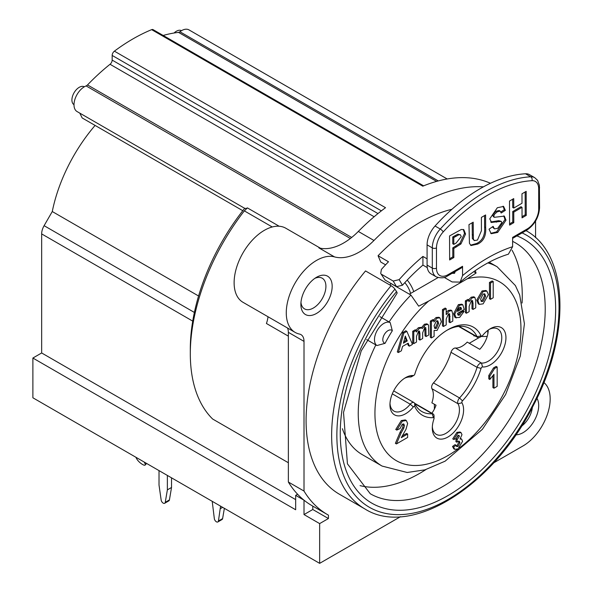 <?xml version="1.0" encoding="UTF-8"?>
<svg xmlns="http://www.w3.org/2000/svg" width="593" height="593" viewBox="0 0 593 593"><rect width="100%" height="100%" fill="white"/><g stroke="black" fill="none" stroke-linecap="round" stroke-linejoin="round"><path stroke-width="0.89" d="M512.093 250.268A144.929 83.68 -60 0 1 522.085 303.023M425.937 469.552A144.929 83.68 -60 0 1 360.062 485.63M379.898 316.64L389.09 321.947A11.645 0.445 -151.6 0 0 390.179 322.57L392.329 330.753A112.47 64.933 -60 0 0 385.079 343.317L376.918 345.541A11.652 0.445 31.6 0 0 375.829 344.911L366.637 339.604M304.009 514.568L312.785 509.506L328.433 518.534L328.433 515.147A184.393 106.458 120 0 1 327.595 514.672L311.948 505.636A184.393 106.458 120 0 1 304.009 500.188L304.009 514.568L319.649 523.604L328.433 518.534M244.672 208.321A154.892 89.424 120 0 0 190.309 348.958L190.309 353.776A160.792 92.834 -60 0 0 212.65 419.029L288.361 462.74M295.662 499.617L41.658 352.968L41.658 233.909A11.801 6.812 -60 0 1 44.104 225.681L52.273 211.531L198.573 295.996M312.785 509.506L312.785 506.118M52.273 211.531A118.066 68.165 -60 0 1 95.095 125.427M434.395 404.263L434.395 409.066M488.209 330.093A19.176 11.074 -60 0 1 479.767 349.307L467.247 342.087A19.176 11.074 -60 0 1 455.417 348.009A4.425 2.557 120 0 0 450.984 352.294A47.944 27.678 -60 0 1 433.468 382.893A4.425 2.557 120 0 0 431.934 388.697A19.176 11.074 -60 0 1 431.874 402.81L436.04 405.219A19.176 11.074 -60 0 1 431.874 413.232M479.122 337.587L469.293 343.265M473.8 335.193L473.8 335.846A41.302 23.846 180 0 0 475.238 336.023M212.212 501.322L214.332 518.63A2.95 1.705 -120 0 0 215.763 521.329A2.95 1.705 -120 0 0 217.861 521.944A2.95 1.705 -120 0 0 218.439 521.002L220.559 506.14M224.362 508.334L222.612 518.593A2.95 1.705 60 0 1 222.034 519.535L217.861 521.944M167.367 475.43L167.367 489.877L171.533 487.468L171.533 477.832M171.533 487.468L169.42 499.921A2.95 1.705 60 0 1 168.842 500.87L164.669 503.272A2.95 1.705 -120 0 0 165.247 502.33L167.367 489.877M407.221 280.059A22.126 12.772 60 0 1 413.744 291.623M410.564 293.461A16.226 9.369 -120 0 0 404.804 282.646M385.583 264.826L380.743 262.039L378.067 255.739A160.792 92.834 120 0 1 451.925 209.292M385.05 280.029L380.713 273.432L385.05 280.029L396.517 286.656L402.462 285.248L399.141 279.644L393.203 281.052L396.517 286.656M427.286 267.606L422.92 265.086A150.466 86.867 120 0 0 402.462 285.248M444.313 277.435L452.125 281.949L460.131 282.112C476.742 268.214 492.835 258.904 508.409 254.189M487.224 336.372A41.302 23.846 180 0 1 481.308 336.453M487.794 330.405L487.794 334.022M489.218 329.389A19.176 11.074 -60 0 1 497.801 328.982A19.176 11.074 -60 0 1 498.995 348.869A19.176 11.074 -60 0 1 481.494 363.064A4.425 2.557 120 0 0 477.061 367.349A47.944 27.678 -60 0 1 459.545 397.955A4.425 2.557 120 0 0 458.011 403.751A19.176 11.074 -60 0 1 453.778 425.878A19.176 11.074 -60 0 1 436.278 434.343A19.176 11.074 -60 0 1 432.341 426.701M434.046 418.391A1.475 0.852 -60 0 1 433.943 418.984A22.126 12.772 120 0 0 432.304 427.968A22.126 12.772 120 0 0 451.525 434.461A22.126 12.772 120 0 0 461.962 402.81A1.475 0.852 -60 0 1 462.473 400.875A50.894 29.383 120 0 0 481.064 368.386A1.475 0.852 -60 0 1 482.546 366.963A22.126 12.772 120 0 0 505.421 342.695A22.126 12.772 120 0 0 490.3 328.722A22.126 12.772 120 0 0 482.546 335.579A1.475 0.852 -60 0 1 482.027 336.038A1.475 0.852 -60 0 1 481.064 335.86A50.894 29.383 120 0 0 447.952 329.686A50.894 29.383 120 0 0 414.833 374.094A1.475 0.852 -60 0 1 413.877 375.384A1.475 0.852 -60 0 1 413.358 375.525A22.126 12.772 120 0 0 405.605 377.622A22.126 12.772 120 0 0 389.957 404.722A22.126 12.772 120 0 0 413.358 406.902A1.475 0.852 -60 0 1 414.833 406.628A50.894 29.383 120 0 0 433.424 417.642A1.475 0.852 -60 0 1 434.046 418.391L434.046 415.982A4.425 2.557 120 0 0 433.135 413.951A4.425 2.557 120 0 0 432.186 413.751A47.944 27.678 -60 0 1 421.897 411.557A47.944 27.678 -60 0 1 414.67 403.366A4.425 2.557 120 0 0 414.003 402.61A4.425 2.557 120 0 0 410.237 404.204A19.176 11.074 -60 0 1 393.93 411.097A19.176 11.074 -60 0 1 389.994 403.455M244.991 208.506L77.053 111.551A14.751 8.517 -60 0 1 75.148 98.638A14.751 8.517 -60 0 1 86.118 85.918L350.374 238.482M279.17 226.244L247.414 207.906L245.954 208.528L244.724 208.254M351.686 237.452L87.512 84.932A172.593 99.646 -60 0 1 110.039 64.281A3.691 2.127 120 0 0 112.159 60.101L112.159 55.431A3.691 2.127 -60 0 1 114.39 51.161L385.517 207.691A184.393 106.458 120 0 0 358.328 231.44A59.003 34.068 -60 0 1 318.864 247.859L334.511 256.895A59.003 34.068 120 0 0 373.975 240.476L358.328 231.44M483.436 186.839A184.393 106.458 120 0 0 373.975 240.476M114.39 51.161A184.393 106.458 -60 0 1 151.645 29.65L422.772 186.18A184.393 106.458 -60 0 1 490.463 183.274M41.658 352.968L32.882 358.039L32.882 397.784L319.649 563.35L400.49 516.681M493.628 462.903L523.056 445.921A38.352 22.141 120 0 0 547.621 413.684A38.352 22.141 120 0 0 543.863 382.507M535.568 237.682L535.568 221.063M334.511 256.895A42.778 24.698 120 0 0 293.602 285.796A42.778 24.698 120 0 0 295.136 332.406A42.778 24.698 120 0 0 299.458 334.052A14.751 8.517 120 0 1 300.955 334.622A14.751 8.517 120 0 1 304.009 341.375L304.009 491.056A184.393 106.458 120 0 0 327.595 514.672M319.649 563.35L319.649 523.604M364.947 508.987L339.396 494.228A160.792 92.834 -60 0 1 365.525 270.942L391.076 285.7A160.792 92.834 120 0 0 364.947 508.987C410.853 538.103 493.376 486.082 533.374 405.427C571.215 334.17 568.598 253.433 525.739 230.484M475.245 270.608L476.075 273.054L467.291 278.777L428.613 301.103L418.702 306.181L410.919 295.069L391.106 283.624A115.057 66.431 120 0 0 389.801 284.959M342.42 428.724A115.057 66.431 120 0 0 362.256 454.623L382.077 466.068L407.191 472.488L424.988 469.834L445.128 461.169L482.376 429.31L505.644 394.478L520.306 356.03L524.42 323.808L519.705 294.995L515.391 285.567L497.134 266.776A115.057 66.431 120 0 0 487.846 262.921M515.836 434.802A22.126 12.772 120 0 0 534.115 420.993A22.126 12.772 120 0 0 536.932 398.251M332.169 286.33A22.126 12.772 120 0 0 316.521 277.294A22.126 12.772 120 0 0 300.881 304.394A22.126 12.772 120 0 0 316.521 313.43A22.126 12.772 120 0 0 332.169 286.33M144.225 462.066L144.959 463.504L145.559 462.836M135.879 457.247L136.62 458.685A5.9 1.683 -137.9 0 0 141.104 463.533A5.9 1.683 -137.9 0 0 145.166 465.053A5.9 1.683 -137.9 0 0 144.959 463.504M380.713 273.432L381.41 269.407A160.792 92.834 120 0 1 388.497 261.765L378.067 255.739M381.729 274.433L393.203 281.052M399.141 279.644A160.792 92.834 -60 0 1 422.92 256.428L427.086 258.837M531.965 180.687A16.226 9.369 -60 0 1 538.696 188.863L538.696 209.077A16.226 9.369 -60 0 1 527.221 228.95L512.619 237.385L512.619 246.703A165.217 95.384 120 0 0 462.555 275.612L462.555 266.287A2.95 1.705 60 0 1 461.94 267.643L447.337 276.071A2.95 1.705 -120 0 0 447.952 274.722A16.226 9.369 -60 0 1 436.478 268.095L436.478 247.881A16.226 9.369 -60 0 1 443.216 231.922A151.941 87.72 -60 0 1 531.965 180.687A2.95 2.253 -93.1 0 0 530.742 176.788A154.892 89.424 120 0 0 440.265 229.024A2.95 0.845 42.2 0 1 443.216 231.922M427.086 265.086L427.086 244.865A19.176 11.074 120 0 1 435.047 226.015L440.265 229.024A19.176 11.074 120 0 0 432.304 247.881L432.304 268.095L427.086 265.086A19.176 11.074 120 0 0 431.059 273.862L436.278 276.872A19.176 11.074 120 0 1 432.304 268.095A2.95 1.705 0 0 0 436.478 268.095M435.047 226.015A154.892 89.424 -60 0 1 525.524 173.779L530.742 176.788A19.176 11.074 120 0 1 534.73 177.678L537.569 180.331L539.393 185.275L539.563 207.876A2.95 1.705 0 0 1 538.696 209.077M522.018 207.328L513.768 212.131L513.797 222.649L509.587 225.103L509.506 201.057L513.723 198.611L513.753 208.061L522.003 203.266L521.973 193.807L526.184 191.354L526.265 215.4L522.048 217.853L522.018 207.328L520.973 206.727L512.723 211.531L512.752 222.049L509.58 223.895M525.146 191.962L525.22 214.799L522.048 216.645M512.678 199.211L512.708 207.461L513.753 208.061M526.265 215.4L525.22 214.799M513.768 212.131L512.723 211.531M513.797 222.649L512.752 222.049M463.266 229.417L464.519 233.434L459.886 243.367L452.778 247.852L452.807 256.917L449.635 258.763M452.748 236.948L452.77 243.782L453.808 244.383L456.113 243.041L461.228 236.637L460.45 234.791L458.849 234.769L453.786 237.548L452.748 236.948L457.803 234.168L460.45 234.791M453.786 237.548L453.808 244.383M460.931 243.968L453.823 248.452L453.853 257.525L449.642 259.971L449.561 235.932L461.332 229.454L463.808 229.654L465.564 234.035L460.931 243.968L459.886 243.367M453.823 248.452L452.778 247.852M453.853 257.525L452.807 256.917M484.57 215.563L484.607 226.986C485.2 235.154 482.524 240.654 476.587 243.493L470.508 245.176M472.362 238.534L474.326 240.588L477.484 240.032L481.434 230.714L481.397 217.409L485.608 214.962L485.652 227.586C486.238 235.755 483.569 241.255 477.624 244.094L470.998 245.539L469.448 243.308L468.974 224.636L473.192 222.182L473.407 239.135L472.362 238.534L472.147 222.79M473.407 239.135L474.326 240.588M503.791 215.874L504.954 219.573L496.637 231.848L490.722 233.345M491.1 222.234L491.686 222.568L489.744 218.869L497.342 207.728L503.62 206.446L505.362 210.352L501.152 213.028L500.195 211.13L499.15 210.53L496.267 211.167L493.391 213.702L492.724 215.6L494.392 217.305L504.346 216.119L505.999 220.173L497.675 232.449L491.212 233.701L489.032 229.202L493.131 226.356L494.443 228.883L497.697 228.327L501.789 222.627L501.255 221.359L491.382 222.412M503.057 206.194L504.317 209.752L500.855 211.946M501.255 221.359L498.78 220.67L490.641 221.967M492.375 226.882L494.443 228.883M505.362 210.352L504.317 209.752M500.195 211.13L497.305 211.775L494.429 214.31L493.769 216.2L494.392 217.305M494.162 217.171L493.354 216.704M422.92 265.086L422.92 256.428M452.14 273.299L454.52 273.343L455.254 271.505M534.73 177.678L529.512 174.661A19.176 11.074 120 0 0 525.524 173.779M462.555 275.612L460.131 282.112M508.401 254.175L512.619 246.703M220.559 508.549L222.649 507.341M159.02 470.612L159.02 485.059L161.14 499.958A2.95 1.705 -120 0 0 162.564 502.656A2.95 1.705 -120 0 0 164.669 503.272M532.344 407.391A17.701 10.222 -60 0 1 521.455 426.256M32.882 358.039L295.662 509.75L295.662 495.37L297.597 494.251M287.472 327.981A14.751 8.517 -60 0 1 288.361 332.339L288.361 482.027A184.393 106.458 120 0 0 304.009 500.188L295.662 495.37M151.645 29.65A3.691 2.127 -60 0 1 153.113 29.65L423.632 185.831M247.414 207.906L244.316 210.863L272.239 226.978M87.512 84.932A3.691 2.127 -60 0 1 86.118 85.918M438.294 180.932L179.916 31.755A3.691 2.127 -60 0 1 178.523 32.385A172.593 99.646 120 0 0 163.171 35.454M179.916 31.755A14.751 8.517 -60 0 1 188.982 29.895L447.204 178.982M288.361 336.149L266.427 323.489A22.126 12.772 120 0 0 268.006 316.744M320.457 248.237L285.759 228.201A42.778 24.698 120 0 0 242.982 252.9A42.778 24.698 120 0 0 242.982 302.297L295.136 332.406M190.309 353.776A160.792 92.834 -60 0 1 244.316 210.863M242.789 210.7L82.182 117.97L79.803 113.137M446.892 330.316A47.944 27.678 -60 0 1 469.834 328.515A47.944 27.678 -60 0 1 477.061 336.705A4.425 2.557 120 0 0 477.728 337.461A4.425 2.557 120 0 0 479.937 337.239L482.027 336.038M174.068 33.008A10.326 5.96 -60 0 1 181.502 30.688M84.325 86.793A10.326 5.96 120 0 0 74.051 92.782A10.326 5.96 120 0 0 73.999 104.672M304.009 491.056L288.361 482.027M314.868 278.347A17.701 10.222 -60 0 1 322.244 278.221A17.701 10.222 -60 0 1 325.913 286.33A17.701 10.222 -60 0 1 318.182 304.142A17.701 10.222 -60 0 1 304.543 308.886A17.701 10.222 -60 0 1 300.962 302.437M488.387 294.639L486.875 291.089L483.102 291.563L477.847 300.584L479.263 304.379L483.125 303.853L488.387 294.639M480.612 299.146L483.117 294.098L484.777 293.928L485.608 296.255L483.117 301.326L481.442 301.489L480.612 299.146M480.997 301.051L482.072 300.718L484.563 295.655L484.177 293.765M479.263 304.379L478.217 303.779L476.802 299.984L482.057 290.963L485.83 290.488L486.875 291.089M403.833 333.118L398.355 352.538L401.372 350.797L402.543 346.431L408.169 343.184L409.392 346.164L412.483 344.385L406.857 331.368L403.833 333.118L402.788 332.517L405.812 330.768L406.857 331.368M398.355 352.538L397.317 351.938L402.788 332.517M405.308 336.053L407.258 340.953L403.403 343.177L405.308 336.053M403.781 341.753L406.212 340.352L404.989 337.261M406.212 340.352L407.258 340.953M409.392 346.164L408.347 345.563L407.524 343.555M416.271 332.021L416.271 330.412L413.781 331.85L413.781 343.636L416.486 342.072L416.486 336.342L418.532 331.22L419.496 331.035L419.948 333.614L419.948 340.071L422.653 338.507L422.653 332.843L424.662 327.684L425.811 327.692L426.093 336.527L428.798 334.963L428.517 325.149L427.901 324.453L425.448 324.853L422.335 328.522L421.771 327.981L419.459 328.307L416.271 332.021M418.814 331.079L418.91 339.47L419.948 340.071M413.781 331.85L412.735 331.242L412.735 343.028L413.781 343.636M412.735 331.242L415.226 329.804L416.271 330.412M415.923 330.205L418.413 327.707L420.733 327.38L421.771 327.981M421.289 327.914L424.403 324.245L426.864 323.845L427.901 324.453M424.766 327.084L425.048 335.92L426.093 336.527M446.195 319.019L448.404 313.979L449.598 313.793L450.065 322.681L452.77 321.117L452.77 314.208L451.866 310.673L449.309 311.073L446.195 314.624L446.195 308.656L443.49 310.221L443.49 326.484L446.195 324.92L446.195 319.019M450.065 322.681L449.027 322.081L448.916 313.749M446.195 312.355L448.264 310.473L450.828 310.072L451.866 310.673M443.49 326.484L442.445 325.876L442.445 309.62L445.15 308.056L446.195 308.656M442.445 309.62L443.49 310.221M433.913 321.955L433.913 320.22L431.393 321.68L431.393 337.951L434.098 336.387L434.098 330.442L437.078 330.442L441.355 321.754L439.917 317.863L437.093 318.13L433.913 321.955M434.054 325.831L436.359 321.013L437.797 320.88L438.605 323.363L436.404 328.352L434.914 328.478L434.054 325.831M434.461 328.033L435.358 327.751L437.56 322.762L437.197 320.731M431.393 321.68L430.348 321.072L430.348 337.35L431.393 337.951M430.348 321.072L432.875 319.62L433.913 320.22M433.572 320.02L436.048 317.522L438.872 317.262L439.917 317.863M454.69 317.062L455.735 317.663L459.671 317.396L464.119 311.332L461.421 312.37L459.708 315.046L458.204 315.209L457.492 313.4L464.26 309.494L462.792 304.772L459.405 305.247L454.727 314.194L456.143 317.974L454.69 317.062L453.682 313.593L458.359 304.639L461.747 304.172L462.792 304.772M457.7 310.169L460.531 308.53L461.576 309.138L457.537 311.466L458.107 309.116L459.568 307.53L460.917 307.396L461.576 309.138M460.531 308.53L460.294 307.27M457.774 314.75L458.663 314.446L460.383 311.77L463.074 310.732L464.119 311.332M460.383 311.77L461.421 312.37M473.029 303.416L473.029 309.427L475.727 307.863L475.727 300.54L474.867 297.389L472.295 297.805L468.937 301.741L468.937 299.999L466.424 301.452L466.424 313.237L469.13 311.673L469.13 306.336L471.353 300.725L472.495 300.569L473.029 303.416L471.984 302.815L471.835 300.518M466.424 313.237L465.379 312.637L465.379 300.851L467.892 299.398L468.937 299.999M468.626 299.821L471.25 297.197L473.822 296.789L474.867 297.389M471.984 302.815L471.984 308.827L473.029 309.427M465.379 300.851L466.424 301.452M490.5 299.339L493.206 297.775L493.206 281.519L490.5 283.076L490.5 299.339L489.455 298.739L489.455 282.476L492.16 280.919L493.206 281.519M489.455 282.476L490.5 283.076M396.806 430.081L395.761 429.473L401.298 420.563L405.286 419.918L406.331 420.526L402.343 421.171L396.806 430.081L400.001 428.598L402.262 424.284L403.855 424.025L404.426 425.589L403.766 428.235L401.12 432.92L396.428 443.927L407.636 437.456L407.636 434.024L401.283 437.686L405.953 429.376L407.636 423.476L406.331 420.526M402.076 436.025L406.59 433.416L407.636 434.024M396.428 443.927L395.383 443.327L400.075 432.319L402.721 427.635L403.218 423.921M453.778 439.48L456.173 438.561L457.892 435.484L458.975 435.329L459.375 436.344L457.218 439.606L456.929 442.222L458.115 441.303L459.323 441.192L459.916 442.726L458.011 446.425L456.721 446.559L456.091 445.247L453.578 447.055L454.779 449.338L458.033 448.908L462.584 441.318L461.65 439.116L460.027 439.072L461.984 434.662L461.028 432.608L457.959 432.972L453.778 439.48L452.733 438.879L456.921 432.371L459.99 432.008L460.88 432.519M461.028 432.608L459.99 432.008M460.502 438.464L461.65 439.116M454.779 449.338L453.734 448.738L452.533 446.447L455.046 444.646L456.091 445.247M456.306 446.069L456.973 445.825L458.871 442.126L458.7 441.081M456.929 442.222L455.884 441.615L456.173 439.005L458.293 435.299M489.833 379.476L488.788 378.875L488.788 375.525L493.539 367.912L496.133 366.415L497.171 367.015L494.577 368.512L489.833 376.125L489.833 379.476L493.969 374.302L493.969 388.207L497.171 386.362L497.171 367.015M493.969 388.207L492.924 387.607L492.924 375.888M476.075 273.054L473.688 271.676M452.533 446.447L453.578 447.055M456.173 439.005L457.218 439.606M493.539 367.912L494.577 368.512M488.788 375.525L489.833 376.125M437.99 277.628L409.348 294.165M512.619 241.336L515.198 242.715A144.929 83.68 -60 0 1 515.206 410.067A144.929 83.68 -60 0 1 370.269 493.747L347.439 463.852L343.517 412.417L361.211 350.923L397.006 293.335A7.375 1.712 -140.3 0 0 396.547 291.637L394.931 289.132A3.691 0.852 -140.3 0 0 391.076 285.7M404.522 378.29A19.176 11.074 -60 0 1 410.237 377.007A4.425 2.557 120 0 0 411.787 376.585L413.877 375.384M390.179 322.57A13.276 7.665 120 0 0 377.222 330.405A13.276 7.665 120 0 0 376.918 345.541M41.658 233.909L192.732 321.124M44.104 225.681L194.385 312.444M450.984 352.294L477.061 367.349L481.064 368.386M482.546 366.963L481.494 363.064L455.417 348.009M431.934 388.697L458.011 403.751L461.962 402.81M462.473 400.875L459.545 397.955L433.468 382.893M414.848 403.744L432.186 413.751L433.424 417.642M375.829 344.911A115.057 66.431 120 0 0 382.077 466.068M427.086 244.865L432.304 247.881A2.95 1.705 0 0 0 436.478 247.881M538.696 188.863A2.95 1.705 0 0 0 539.563 187.655M527.221 228.95A2.95 1.705 60 0 1 526.614 230.306C534.53 224.903 538.844 217.431 539.563 207.876M462.555 266.287L447.952 274.722M455.824 236.362L454.779 235.762M465.564 234.035L464.519 233.434M456.573 246.851L455.535 246.251M458.849 234.769L457.803 234.168M485.652 227.586L484.607 226.986M477.624 244.094L476.587 243.493M473.229 235.213L472.191 234.613M497.305 211.775L496.267 211.167M494.429 214.31L493.391 213.702M493.769 216.2L492.724 215.6M505.999 220.173L504.954 219.573M497.675 232.449L496.637 231.848M496.452 222.19L495.407 221.582M499.825 221.271L498.78 220.67M218.439 521.002L222.612 518.593M165.247 502.33L169.42 499.921M112.159 55.431L381.366 210.856M110.039 64.281L374.139 216.756M377.971 213.569L112.159 60.101M178.523 32.385L436.611 181.391M481.064 335.86L477.061 336.705L459.13 326.358M484.563 295.655L485.608 296.255M482.057 290.963L483.102 291.563M476.802 299.984L477.847 300.584M418.91 333.014L419.948 333.614M418.413 327.707L419.459 328.307M424.403 324.245L425.448 324.853M425.048 329.182L426.093 329.782M449.027 315.861L450.065 316.462M448.264 310.473L449.309 311.073M437.56 322.762L438.605 323.363M435.358 327.751L436.404 328.352M436.048 317.522L437.093 318.13M458.359 304.639L459.405 305.247M453.682 313.593L454.727 314.194M458.663 314.446L459.708 315.046M471.25 297.197L472.295 297.805M467.291 278.777A103.256 59.619 -60 0 1 520.862 333.74A103.256 59.619 -60 0 1 459.516 447.811M458.13 448.857A103.256 59.619 -60 0 1 376.451 429.599A103.256 59.619 -60 0 1 428.613 301.103M401.298 420.563L402.343 421.171M400.075 432.319L401.12 432.92M402.721 427.635L403.766 428.235M403.381 424.988L404.426 425.589M456.921 432.371L457.959 432.972M456.973 445.825L458.011 446.425M458.871 442.126L459.916 442.726M458.337 435.736L459.375 436.344M385.079 343.317A7.375 4.255 -60 0 1 384.338 334.519A7.375 4.255 -60 0 1 392.329 330.753M396.547 291.637A152.305 87.934 120 0 0 360.529 494.34A152.305 87.934 120 0 0 521.343 419.881A152.305 87.934 120 0 0 516.911 235.903M522.092 232.916A157.101 90.707 -60 0 1 521.692 424.603A157.101 90.707 -60 0 1 357.008 497.408A157.101 90.707 -60 0 1 394.931 289.132M410.919 295.069A115.057 66.431 120 0 0 389.09 321.947M414.67 403.366L414.833 406.628M392.307 393.848L410.237 404.204L413.358 406.902M410.237 377.007L413.358 375.525M288.361 332.339L304.009 341.375M414.618 403.262L433.135 413.951M497.134 266.776L489.203 262.195M146.619 463.452L145.166 465.053M447.337 276.071C444.631 278.073 440.947 278.339 436.278 276.872M526.614 230.306L512.619 238.379M477.728 337.461L458.582 326.409M414.003 402.61L393.678 390.876"/></g></svg>
